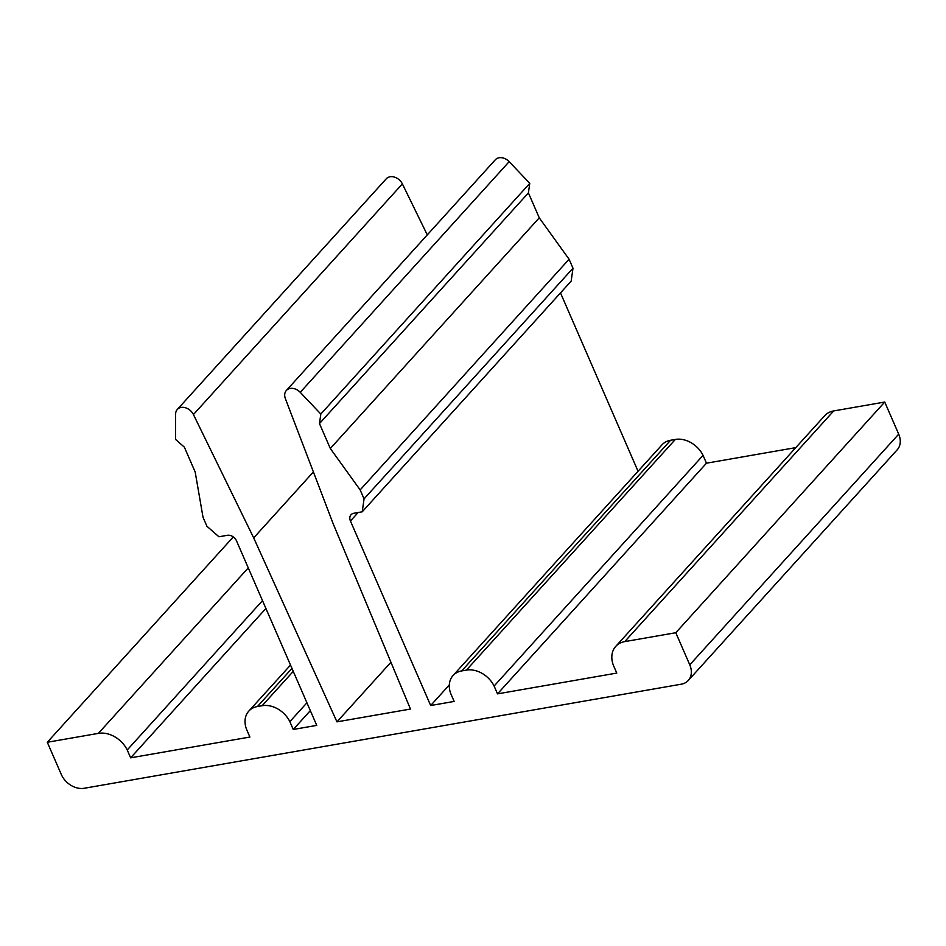 <?xml version="1.0" encoding="UTF-8"?>
<svg xmlns="http://www.w3.org/2000/svg" width="946" height="946" viewBox="0 0 946 946"><rect width="100%" height="100%" fill="white"/><g stroke="black" fill="none" stroke-linecap="round" stroke-linejoin="round"><path stroke-width="1.42" d="M494.108 686.039A23.662 18.021 -137.8 0 0 466.402 670.111L461.683 670.927A23.662 18.021 -137.8 0 0 453.051 675.527A23.662 18.021 -137.8 0 0 450.745 693.595L454.151 701.435L430.667 705.527L350.434 521.01A7.686 5.853 42.2 0 1 351.025 514.754A7.686 5.853 42.2 0 1 353.828 513.264L362.235 511.798L364.056 498.885L360.154 489.91L330.32 448.51L319.476 423.572L320.824 414.041L300.237 392.33A10.489 7.994 -137.8 0 0 286.354 390.485A10.489 7.994 -137.8 0 0 285.349 398.538L333.276 524.001L410.458 709.051L336.953 721.857L253.682 537.872L193.433 414.561A10.489 7.994 -137.8 0 0 177.292 409.488A10.489 7.994 -137.8 0 0 175.625 414.052L175.483 439.37L184.352 447.127L195.195 472.066L203.023 517.296L206.938 526.272L218.94 536.772L227.336 535.306A7.686 5.853 42.2 0 1 236.512 540.864L316.744 725.381L293.26 729.472L289.854 721.644A23.662 18.021 -137.8 0 0 262.137 705.716L257.418 706.544A23.662 18.021 -137.8 0 0 248.786 711.132A23.662 18.021 -137.8 0 0 246.492 729.2L249.898 737.04L130.631 757.829L127.225 749.977A24.62 18.754 -137.8 0 0 98.36 733.375L47.3 742.267L61.265 774.384A19.204 14.628 -137.8 0 0 84.206 788.266L681.274 684.195A19.204 14.628 -137.8 0 0 688.286 680.47A19.204 14.628 -137.8 0 0 689.764 664.837L675.799 632.72L624.727 641.613A24.62 18.754 -137.8 0 0 615.74 646.39A24.62 18.754 -137.8 0 0 613.363 665.239L616.78 673.079L497.513 693.867L494.108 686.039L703.055 455.357A23.662 18.021 -137.8 0 0 675.338 439.429L670.619 440.257A23.662 18.021 -137.8 0 0 661.987 444.845L453.051 675.527M795.787 447.624L706.461 463.197L497.513 693.867M706.461 463.197L703.055 455.357M688.286 680.47L897.222 449.788A19.204 14.628 -137.8 0 0 898.7 434.155L884.735 402.038L833.674 410.942A24.62 18.754 -137.8 0 0 824.687 415.72L615.74 646.39M884.735 402.038L675.799 632.72M233.295 536.926L47.3 742.267M262.503 600.627L127.225 749.977M265.909 608.467L130.631 757.829M306.93 702.795L289.854 721.644M310.335 710.623L293.26 729.472M427.285 234.88L402.369 183.891A10.489 7.994 -137.8 0 0 386.24 178.818L177.292 409.488M313.386 471.948L253.682 537.872M390.935 662.259L336.953 721.857M362.235 511.798L571.171 281.116L572.992 268.203L569.09 259.228L539.255 217.828L528.412 192.901L529.76 183.358L509.173 161.648A10.489 7.994 -137.8 0 0 495.29 159.803L286.354 390.485M529.76 183.358L320.824 414.041M528.412 192.901L319.476 423.572M539.255 217.828L330.32 448.51M569.09 259.228L360.154 489.91M572.992 268.203L364.056 498.885M449.303 684.939L430.667 705.527M638.053 471.274L560.493 292.905M675.338 439.429L466.402 670.111M833.674 410.942L624.727 641.613M898.7 434.155L689.764 664.837M248.266 567.872L98.36 733.375M291.971 668.396L257.418 706.544M293.26 671.353L262.137 705.716M402.369 183.891L193.433 414.561M509.173 161.648L300.237 392.33M358.132 512.507L350.434 521.01M670.619 440.257L461.683 670.927M290.517 665.062L248.786 711.132"/></g></svg>
